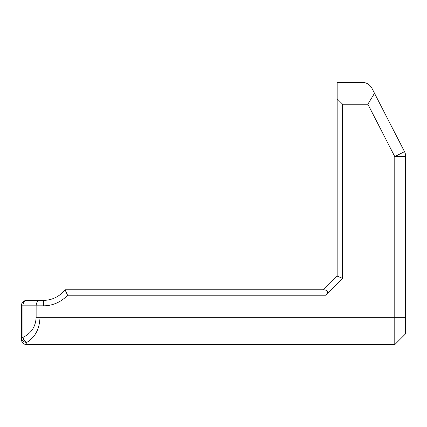 <?xml version="1.0" encoding="UTF-8"?>
<svg xmlns="http://www.w3.org/2000/svg" width="427" height="427" viewBox="0 0 427 427"><rect width="100%" height="100%" fill="white"/><g stroke="black" fill="none" stroke-linecap="round" stroke-linejoin="round"><path stroke-width="0.64" d="M337.154 98.754L337.154 276.109L323.506 289.762L65.032 289.762L323.506 289.762C327.856 290.093 328.609 291.913 325.769 295.222L342.614 278.372L342.614 104.215L367.855 104.215L374.516 93.294L371.954 88.304C369.819 84.519 366.579 82.544 362.24 82.374L337.154 82.374L337.154 98.754L342.614 104.215M21.585 340.741A5.46 5.46 0 0 0 26.81 344.626A5.46 5.46 0 0 1 21.585 340.741L21.35 339.166A5.46 5.46 0 0 0 26.81 344.626L394.783 344.626L26.81 344.626L26.81 342.39A5.46 5.012 180 0 1 21.35 337.378L21.35 305.823L21.35 337.378L22.951 337.378L22.951 305.823A5.46 3.859 -90 0 1 26.81 300.362L39.994 300.362L26.81 300.362A5.46 5.46 0 0 0 21.35 305.823A5.46 5.46 0 0 1 26.81 300.362M21.35 305.823L43.431 305.823A32.762 32.762 0 0 0 67.562 295.222L65.032 289.762A27.301 27.301 0 0 1 43.431 300.362A27.301 27.301 0 0 0 65.032 289.762A27.301 27.301 0 0 1 43.431 300.362L39.994 300.362A5.46 3.859 90 0 0 36.13 305.823L36.13 317.325C35.703 326.618 31.31 333.3 22.951 337.378A5.46 3.694 -113.4 0 0 26.81 342.39C35.169 337.293 39.567 328.939 39.994 317.325L39.994 300.362M367.855 104.215L394.783 156.618L404.497 151.628L374.516 93.294M342.614 82.374L362.24 82.374M394.783 156.618L394.783 344.626L405.65 333.759L405.65 156.618L394.783 156.618M342.614 278.372L337.154 276.109M405.65 156.618L405.65 155.524A10.921 10.921 0 0 0 404.497 151.628M394.783 344.626L405.65 333.759M67.562 295.222L325.769 295.222M36.13 317.325L405.65 317.325M43.431 300.362L43.431 305.823"/></g></svg>
